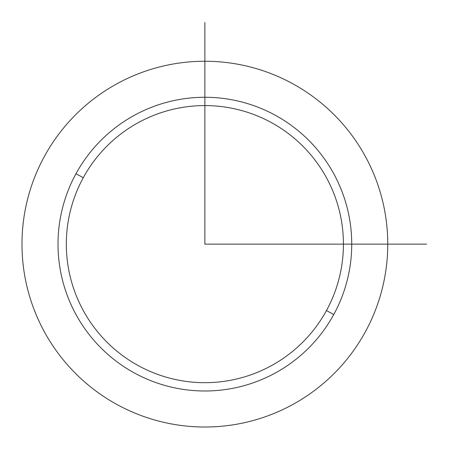 <?xml version="1.0" encoding="UTF-8"?>
<svg xmlns="http://www.w3.org/2000/svg" width="449" height="449" viewBox="0 0 449 449"><rect width="100%" height="100%" fill="white"/><g stroke="black" fill="none" stroke-linecap="round" stroke-linejoin="round"><path stroke-width="0.67" d="M365.368 331.811A182.883 182.883 0 0 0 292.552 83.632A182.883 182.883 0 0 0 44.372 156.454A182.883 182.883 0 0 0 117.195 404.628A182.883 182.883 0 0 0 365.368 331.811A182.883 182.883 0 0 1 117.195 404.628A182.883 182.883 0 0 1 44.372 156.454A182.883 182.883 0 0 1 292.552 83.632A182.883 182.883 0 0 1 365.368 331.811M333.753 314.541L326.462 310.556A138.55 138.55 0 0 0 271.297 122.543A138.55 138.55 0 0 0 83.284 177.709L75.988 173.724A146.862 146.862 0 0 1 275.282 115.247A146.862 146.862 0 0 1 333.753 314.541A146.862 146.862 0 0 1 134.464 373.012A146.862 146.862 0 0 1 75.988 173.724L83.284 177.709A138.55 138.55 0 0 0 138.449 365.722A138.55 138.55 0 0 0 326.462 310.556L333.753 314.541A146.862 146.862 0 0 0 275.282 115.247A146.862 146.862 0 0 0 75.988 173.724A146.862 146.862 0 0 0 134.464 373.012A146.862 146.862 0 0 0 333.753 314.541M83.284 177.709A138.55 138.55 0 0 1 271.297 122.543A138.55 138.55 0 0 1 326.462 310.556A138.55 138.55 0 0 1 138.449 365.722A138.55 138.55 0 0 1 83.284 177.709M204.873 22.45L204.873 244.133L426.55 244.133"/></g></svg>
